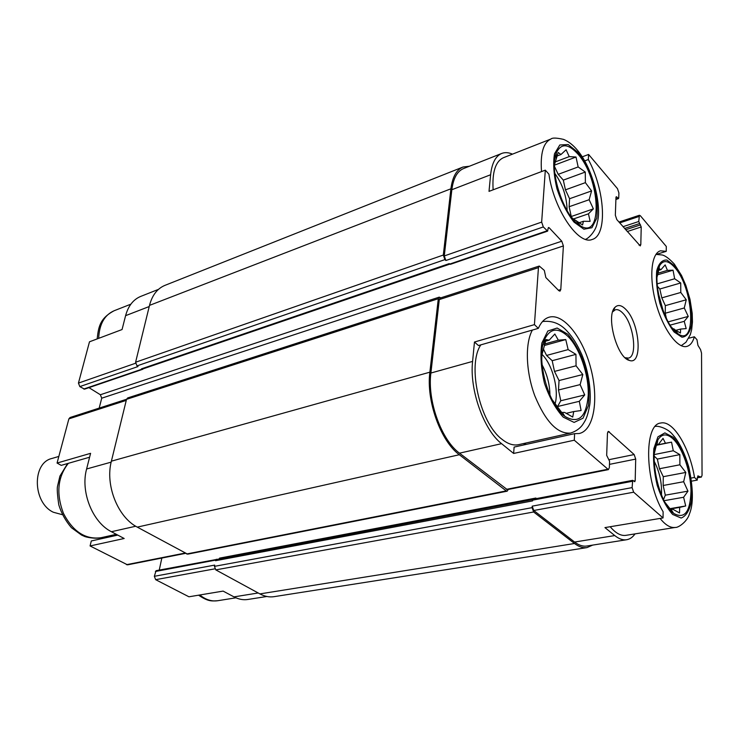 <?xml version="1.0" encoding="UTF-8"?>
<svg xmlns="http://www.w3.org/2000/svg" width="739" height="739" viewBox="0 0 739 739"><rect width="100%" height="100%" fill="white"/><g stroke="black" fill="none" stroke-linecap="round" stroke-linejoin="round"><path stroke-width="1.11" d="M673.257 439.086C666.975 433.248 661.83 433.553 657.821 440.001C648.279 454.467 658.671 503.074 673.635 513.356C684.499 519.471 690.281 512.072 690.993 491.149C690.808 472.009 682.762 448.296 673.257 439.086M654.385 453.21L656.518 444.592L658.477 444.37L663.022 438.384L665.469 443.234L671.548 442.153L673.284 450.753L679.834 454.614L679.898 464.785L685.801 472.443L683.658 481.717L687.963 491.139L683.612 497.264L685.709 505.966L679.677 507.388L679.529 512.958L672.813 509.236L670.957 509.956L664.971 502.317M674.633 267.398C668.139 260.174 663.077 259.703 659.437 265.994C651.336 279.518 664.287 326.453 678.171 333.917C697.108 347.238 693.422 287.72 674.633 267.398M657.091 276.848L659.17 268.636L660.971 269.661L665.165 264.885L667.419 270.372L673.044 270.197L674.652 278.751L680.721 282.963L680.785 292.468L686.254 299.785L684.268 307.978L688.258 316.421L684.222 321.345L686.18 328.606L680.591 329.067L680.462 333.067L672.536 328.338L671.418 327.007M577.796 153.943C568.208 143.477 561.067 143.098 556.365 152.816C548.486 169.924 564.079 217.257 580.207 225.644C603.181 240.877 600.419 178.598 577.796 153.943M554.389 167.199L554.472 164.769L558.176 152.483L560.956 154.525L566.102 149.777L569.242 156.613L576.014 157.028L578.157 166.94L585.279 172.058L585.39 182.644L591.588 190.921L589.14 199.715L593.38 208.869L588.447 213.82L590.138 221.349L583.422 221.284L582.572 224.952L572.568 218.393L570.305 215.64M567.718 336.162C557.982 327.34 550.37 328.245 544.883 338.878C535.581 357.316 547.728 404.455 564.873 416.38C578.655 424.371 586.452 417.184 588.253 394.829C588.835 374.267 579.579 347.672 567.718 336.162M541.752 360.115L541.872 355.025L546.038 339.543L549.179 340.171L554.85 334.019L558.342 340.18L565.769 339.57L568.143 349.602L575.94 354.369L576.06 365.805L582.822 374.516L580.124 384.613L584.725 394.949L579.311 401.314L581.103 410.533L573.723 411.568L572.725 417.064L564.698 412.445L561.686 412.427L552.005 399.494M266.844 596.484L247.759 599.486C243.205 600.17 238.614 599.301 233.995 596.881L223.113 591.098L188.944 596.789L155.661 579.672L154.34 576.309L156.077 570.684L216.906 559.405M135.727 526.233L111.413 531.72L124.18 538.5L90.075 545.955L91.294 540.966L117.76 535.091M111.413 531.72C92.495 522.344 80.283 491.721 86.611 468.979L90.592 453.33L57.069 463.048L68.884 418.865L70.057 417.507L126.526 399.282M691.15 478.068L694.503 477.449L697.274 480.101L691.612 481.144M694.503 477.449C689.663 447.418 672.989 419.863 660.712 423.041C643.78 424.14 644.722 481.671 663.123 511.776L663.049 517.937L604.945 527.6L614.756 535.572L574.591 542.038L533.734 510.492L532.209 506.15L532.108 507.656L214.439 566.36L214.679 565.104L154.34 576.309M514.113 447.086L574.619 433.654L574.286 440.204L513.633 453.45L514.113 447.086M474.466 342.018L478.456 345.547L538.334 328.356L534.436 324.633L474.466 342.018L472.591 361.408L430.883 373.029L439.28 299.581L440.213 298.02L539.267 266.049L544.32 270.409L545.844 277.55L558.786 290.649L559.986 291.148L560.79 289.531L563.386 245.939L101.723 398.192L99.192 408.104M89.604 457.219L61.217 465.367L57.069 463.048M149.223 306.537L125.593 315.664L122.064 329.539L89.484 341.806L78.445 383.098L79.821 386.599L84.514 389.157L142.71 369.297L141.482 368.835L142.59 369.038L449.774 264.146M125.593 315.664C128.272 305.863 133.343 299.434 140.816 296.367L158.469 289.374M656.592 254.318L666.236 251.343L666.292 246.457L640.38 215.77L639.401 215.261L618.977 222.06M688.776 338.222L694.364 336.772L696.969 339.691L697.949 345.362L700.572 349.639L701.542 353.15L702.05 475.306L701.357 477.089L697.699 476.018M584.715 160.89L588.336 159.532L588.595 154.451L582.258 156.834M512.469 154.146C508.598 152.446 505.042 152.197 501.818 153.407C495.638 155.975 491.906 163.088 490.613 174.755L489.015 191.364L545.317 170.155L548.911 174.173C553.899 209.506 578.461 245.524 592.142 239.473C607.698 235.538 605.093 190.154 588.336 159.532M185.48 553.372L127.542 564.845L90.075 545.955M159.255 570.074L161.832 558.056M102.333 538.519L105.557 536.708M563.386 245.939L561.779 241.21L100.375 394.746L101.723 398.192M100.375 394.746L88.948 387.642M535.849 498.686L535.895 498.04L535.803 498.696M663.049 517.937L633.665 492.202L632.104 487.611L632.704 480.332L634.746 481.726L635.189 480.738L635.706 459.095L634.164 454.559L608.363 431.382L607.467 433.294L606.673 455.363L609.573 461.228L609.352 467.611L608.4 469.625L507.305 489.643L459.492 453.164C441.377 440.019 427.207 400.649 430.883 373.029M508.266 489.458L507.185 491.176L506.243 490.89L459.335 454.734C440.675 441.229 426.061 400.63 429.867 372.188L438.301 298.704L439.234 297.143L440.841 297.817M561.779 241.21L549.16 227.769L548.523 227.492L548.153 228.231L547.636 231.131L543.313 226.938L445.876 260.507L444.915 259.611L443.308 255.047L450.91 188.796C452.444 176.99 456.49 169.73 463.039 167.005L469.404 166.238M445.876 260.507L444.268 255.943L451.843 189.72C453.321 178.238 457.256 171.18 463.63 168.529L501.818 153.407M632.261 481.32L532.607 500.164L532.551 500.913L215.529 560.716L216.324 559.257M215.529 560.716L216.545 559.469L532.727 499.592M143.181 368.835L142.71 369.297M547.636 231.131L450.365 264.322L449.21 263.629L141.482 368.835M79.821 386.599L138.008 366.553L137.011 365.897L135.597 362.23L149.509 305.383C152.188 295.166 157.352 288.496 164.982 285.356L463.039 167.005M588.595 154.451L617.481 188.657L618.903 192.944L618.728 197.969L618.451 198.606L616.788 196.999L615.984 197.276M616.788 196.999L616.252 196.722L615.975 197.359L615.338 215.197L616.779 219.538L640.242 245.911L640.805 244.572L641.221 226.975L627.217 231.547M641.221 226.975L638.745 221.506L639.401 215.261M535.895 498.04L219.575 558.121L219.28 558.952M507.185 491.176L187.641 554.167L137.278 527.119C117.76 517.217 104.993 484.987 111.386 461.173L126.517 399.337L127.671 397.942L439.234 297.143M592.687 545.096L586.978 547.599L273.984 596.678C269.338 597.371 264.645 596.447 259.906 593.907L215.797 569.88L214.439 566.36M586.978 547.599C583.034 548.172 578.877 546.805 574.517 543.498L533.632 511.988L532.108 507.656M635.032 533.881C632.667 537.262 629.85 539.221 626.58 539.747L586.729 546.038C582.877 546.601 578.831 545.262 574.591 542.038M532.607 500.164L533.124 499.204L632.704 480.332M697.274 480.101L697.274 477.671L698.29 475.916M626.58 539.747C622.857 540.292 618.922 538.897 614.756 535.572M608.4 469.625L574.286 440.204M472.591 361.408C469.367 389.582 483.731 430.024 501.578 443.668L513.633 453.45M534.436 324.633L538.445 267.647L539.267 266.049M543.313 226.938L541.659 222.097L545.317 170.155M625.878 309.465C621.628 305.105 618.016 304.366 615.042 307.267C605.583 315.479 616.982 357.898 629.323 360.392C642.995 365.75 639.872 323.128 625.878 309.465M666.236 251.343L660.472 250.807C651.179 253.274 648.842 277.679 656.029 303.47C663.086 329.298 677.589 349.03 686.836 346.415C690.263 345.482 692.776 342.268 694.364 336.772M574.619 433.654L579.219 433.516C593.962 430.403 598.969 399.466 590.877 368.678C583.025 337.825 563.635 313.04 549.188 317.17C544.661 318.481 541.04 322.213 538.334 328.356M626.339 358.618L627.614 359.228M610.183 526.722C615.633 533.161 620.843 536.034 625.831 535.359L675.234 527.443C678.217 527.951 687.325 521.614 689.478 513.845C693.533 503.998 693.321 488.461 688.84 467.214C684.6 452.795 679.196 441.904 672.619 434.541C668.13 428.675 658.19 425.488 655.253 426.44M532.385 330.065C524.912 343.376 525.817 371.819 534.851 395.928C545.594 421.692 557.465 434.079 570.471 433.091L518.473 444.684C513.309 445.746 507.795 443.936 501.938 439.252C479.759 422.865 466.946 365.121 480.821 344.873M523.526 444.998L526.131 442.975M493.125 189.812C492.063 172.085 495.499 161.379 503.435 157.703L550.897 139.043C543.322 142.59 540.2 153.435 541.53 171.587M554.823 173.397C562.739 184.491 566.841 196.916 567.118 210.68M658.264 292.967L663.41 311.553M549.955 395.189C549.761 384.419 547.128 374.267 542.056 364.761M541.77 354.175C552.504 364.041 559.46 390.783 554.86 404.593M654.191 461.238C659.622 471.898 662.061 483.158 661.479 495.001M625.055 357.694L628.39 358.092C637.905 356.706 633.665 323.691 622.746 313.077C620.095 310.315 617.647 309.207 615.393 309.761L612.659 311.803M543.063 344.42L544.541 344.004M544.643 343.977L558.342 340.18M544.2 345.529L565.769 339.57M543.35 348.937L546.574 355.441L568.143 349.602M546.574 355.441L552.19 360.697L575.94 354.369M552.19 360.697L554.49 371.412L576.06 365.805M554.49 371.412L559.035 380.557L582.822 374.516M559.035 380.557L558.49 389.998L580.124 384.613M558.49 389.998L560.79 400.75L584.725 394.949M560.79 400.75L557.529 406.533L579.311 401.314M557.529 406.533L557.418 408.418M562.397 414.219L563.349 413.997M566.111 413.35L573.723 411.568M543.83 341.667L544.717 341.418M545.493 341.206L549.179 340.171M554.49 162.21L569.242 156.613M554.379 165.185L576.014 157.028M554.379 166.183L558.194 174.349L578.157 166.94M558.194 174.349L563.312 180.122L585.279 172.058M563.312 180.122L565.437 189.849L585.39 182.644M565.437 189.849L569.584 198.736L591.588 190.921M569.584 198.736L569.122 206.735L589.14 199.715M569.122 206.735L571.256 216.509L593.38 208.869M572.993 219.132L588.447 213.82M577.168 223.409L578.092 223.095M579.117 222.744L583.422 221.284M555.22 156.714L556.19 156.345M557.003 156.031L560.956 154.525M657.396 273.365L667.419 270.372M657.23 274.908L673.044 270.197M657.156 283.878L674.652 278.751M657.341 286.205L659.825 289.014L680.721 282.963M659.825 289.014L661.811 297.863L680.785 292.468M661.811 297.863L665.331 305.641L686.254 299.785M665.331 305.641L665.248 313.225L684.268 307.978M665.248 313.225L666.412 318.472M668.185 321.853L688.258 316.421M670.144 325.123L684.222 321.345M674.421 330.702L675.326 330.462M676.056 330.268L680.591 329.067M658.32 268.894L659.04 268.673M657.886 270.585L660.971 269.661M655.742 445.238L665.469 443.234M655.696 445.414L671.548 442.153M654.283 454.568L673.284 450.753M654.2 456.148L657.341 459.076L679.834 454.614M657.341 459.076L659.465 468.729L679.898 464.785M659.465 468.729L663.271 476.683L685.801 472.443M663.271 476.683L663.169 485.486L683.658 481.717M663.169 485.486L665.303 495.176L687.963 491.139M665.303 495.176L663.53 499.546M664.102 500.691L683.612 497.264M669.192 508.792L685.709 505.966M669.46 509.125L679.677 507.388M669.95 509.725L672.813 509.236M670.255 510.076L670.957 509.956M655.89 444.721L656.518 444.592M655.835 444.915L658.477 444.37M58.834 456.434L51.989 458.457C31.851 462.753 32.627 502.751 53.356 512.247L62.335 514.677M258.216 592.983L233.995 596.881M214.827 568.845L155.661 579.672M184.962 553.086L126.508 564.679M111.155 462.143L86.611 468.979M126.258 400.39L68.884 418.865M135.533 363.255L78.445 383.098M632.104 487.611L532.209 506.15M215.649 560.088L155.384 571.487M635.189 480.738L633.711 481.015M635.706 459.095L609.472 464.369M634.164 454.559L609.269 459.621M609.287 431.742L607.689 432.093M560.79 289.531L558.398 290.261M549.16 227.769L548.162 228.111M141.98 369.167L83.775 389.037M546.999 230.845L449.691 264.082M444.915 259.611L137.011 365.897M640.805 244.572L639.032 245.136M638.745 221.506L623.005 226.697M638.875 216.536L619.707 222.91M574.517 543.498L259.906 593.907M533.632 511.988L215.797 569.88M506.243 490.89L186.616 553.991M459.335 454.734L137.278 527.119M429.867 372.188L111.386 461.173M438.301 298.704L126.517 399.337M443.308 255.047L135.597 362.23M450.91 188.796L149.509 305.383M701.052 477.052L697.274 477.745M633.665 492.202L533.734 510.492M607.513 469.302L506.363 489.357M501.578 443.668L459.492 453.164M538.445 267.647L439.28 299.581M541.659 222.097L444.268 255.943M490.613 174.755L451.843 189.72M617.924 198.338L615.92 199.031M640.528 224.887L625.656 229.755M639.447 223.603L624.566 228.49M97.169 338.915C98.472 327.599 99.442 318.481 114.185 310.722C104.485 314.98 99.312 324.19 98.675 338.351M577.88 152.336L568.18 144.548L559.802 144.983L554.49 153.823C552.938 163.605 553.77 175.282 556.984 188.851C561.492 202.264 567.173 213.368 574.018 222.134L583.875 229.201L591.93 227.732L596.706 218.301C597.943 208.62 597.02 197.378 593.953 184.574C589.759 171.901 584.401 161.157 577.88 152.336M674.642 265.874L666.901 260.026C662.126 259.758 658.735 263.37 656.722 270.834C655.881 280.238 656.934 291.064 659.881 303.304C663.798 315.202 668.546 324.772 674.116 332.005L681.931 337.215C686.568 336.845 689.746 332.818 691.464 325.151C693.431 307.415 685.487 279.379 674.642 265.874M68.358 463.316C57.66 476.914 56.007 493.56 63.397 513.245C72.865 531.618 85.401 539.775 101.003 537.724L116.3 534.315M199.807 594.978C205.618 599.689 211.585 601.611 217.709 600.724L235.917 597.805M567.82 334.259L557.132 328.033L547.839 331.007L541.89 342.951C540.117 354.868 540.976 368.318 544.477 383.282C549.428 397.665 555.673 408.953 563.238 417.147L574.111 422.412L583.025 418.209L588.318 405.711C589.713 394.007 588.743 381.139 585.408 367.117C580.836 353.575 574.979 342.628 567.82 334.259M660.093 518.427C665.433 525.078 670.476 528.08 675.234 527.443M673.266 437.303L664.897 432.888L657.941 436.823L653.849 448.591C652.925 459.815 654.052 472.101 657.23 485.449C661.479 498.104 666.624 507.767 672.656 514.446L681.118 518.039C686.134 516.136 689.561 510.446 691.418 500.977C692.083 489.985 690.9 478.188 687.87 465.588C683.898 453.589 679.03 444.167 673.266 437.303M671.252 509.818L673.635 513.356M657.008 444.545L657.821 440.001M674.051 328.91L678.171 333.917M658.939 269.384L659.437 265.994M575.838 220.379L580.207 225.644M556.033 159.421L556.365 152.816M562.361 412.464L564.873 416.38M544.514 344.402L544.883 338.878M701.357 477.089L697.274 477.837M618.451 198.606L615.901 199.484M114.185 310.722L130.868 304.172M550.897 139.043C552.273 137.657 556.495 137.777 563.561 139.394C568.531 141.435 573.215 145.112 577.612 150.442C593.629 169.619 601.98 207.474 597.251 222.531C596.281 230.605 588.715 238.401 585.537 239.325M655.927 254.392L662.218 254.983C665.257 255.639 669.285 258.659 674.291 264.035L681.552 275.508L685.838 285.393L690.004 299.387L692.212 313.327L692.452 322.001L691.676 329.539L690.337 334.647L685.94 342.277L681.21 345.704M67.618 463.529L59.914 476.101L57.513 486.299C56.931 488.59 57.356 494.76 58.787 504.811C61.355 513.226 65.577 520.866 71.452 527.729L81.549 535.073L84.172 536.237C84.93 536.902 94.352 539.147 101.003 537.724M198.569 595.181C208.638 601.962 211.89 601.001 217.709 600.724M542.518 321.539C552.255 320.375 560.504 323.645 567.284 331.349C572.67 337.095 577.547 344.928 581.907 354.84C589.029 372.354 591.348 393.046 589.824 404.381C587.413 418.246 585.26 420.583 582.554 424.842C579.736 428.694 575.709 431.447 570.471 433.091M613.139 310.408L613.601 310.278M625.739 357.953L629.323 360.392M613.167 311.184L615.042 307.267"/></g></svg>
